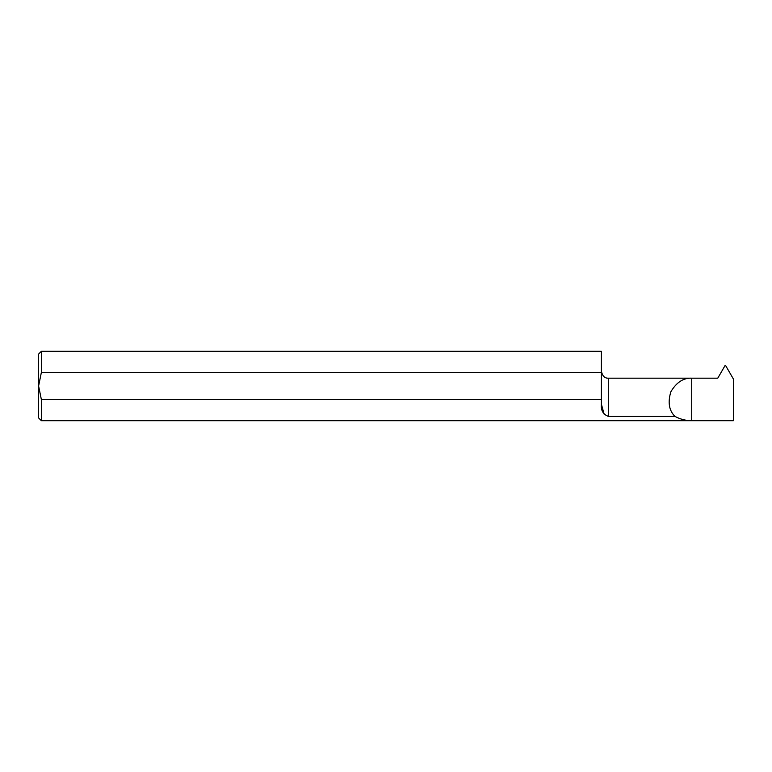 <?xml version="1.0" encoding="UTF-8"?>
<svg xmlns="http://www.w3.org/2000/svg" width="772" height="772" viewBox="0 0 772 772"><rect width="100%" height="100%" fill="white"/><g stroke="black" fill="none" stroke-linecap="round" stroke-linejoin="round"><path stroke-width="1.16" d="M41.379 351.299L38.6 354.078L38.6 386L41.379 399.606L41.379 420.701L38.6 417.922L38.6 386L41.379 372.393L41.379 351.299L601.388 351.299L601.388 372.393L41.379 372.393M733.4 379.033L733.4 420.701L691.712 420.701C685.739 420.672 680.142 419.225 674.902 416.359C669.015 410.472 667.664 402.28 670.858 391.78C676.446 382.343 683.403 377.807 691.712 378.174L717.777 378.174L724.995 365.667L725.69 365.667L733.4 379.033M41.379 399.606L601.388 399.606L601.388 404.161C600.78 410.337 603.096 414.4 608.336 416.359L674.902 416.359M604.109 414.101L601.388 404.161M41.379 420.701L691.712 420.701L691.712 378.174L608.336 378.174C604.765 378.357 602.449 376.041 601.388 371.226M601.388 399.606L601.388 372.393M608.336 416.359L608.336 378.174"/></g></svg>

